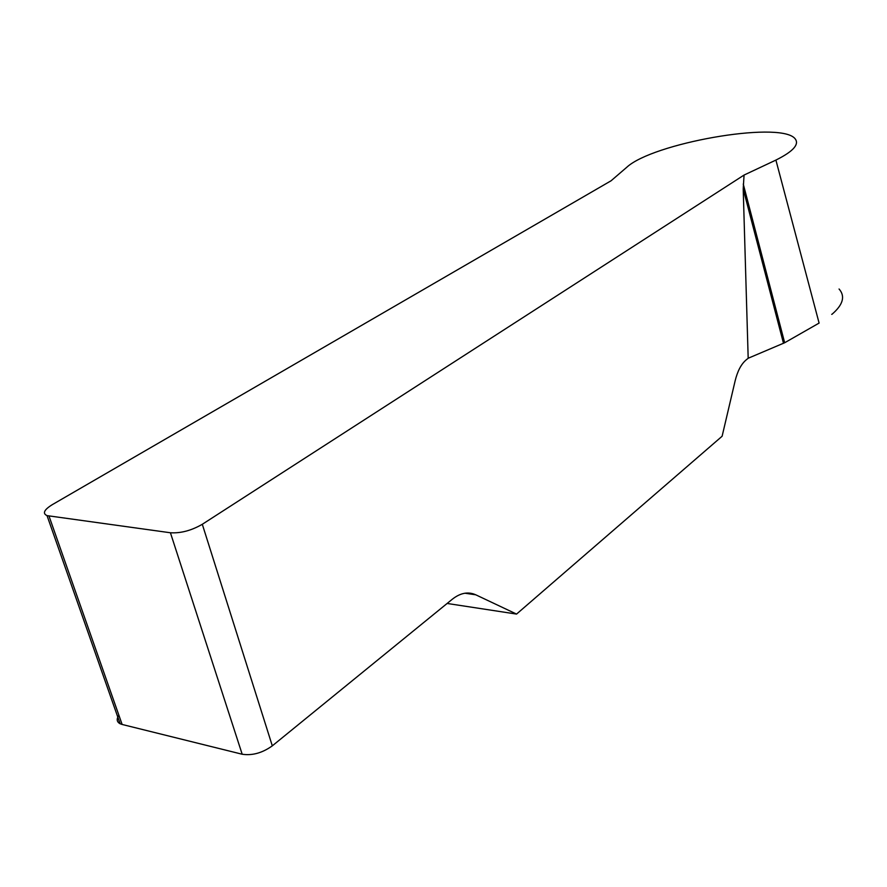 <?xml version="1.0" encoding="UTF-8"?>
<svg xmlns="http://www.w3.org/2000/svg" width="887" height="887" viewBox="0 0 887 887"><rect width="100%" height="100%" fill="white"/><g stroke="black" fill="none" stroke-linecap="round" stroke-linejoin="round"><path stroke-width="1.33" d="M170.426 532.765L47.033 515.624C42.321 513.429 44.062 509.781 52.266 504.67L611.076 180.782L626.732 167.31C652.444 143.284 777.256 121.164 794.419 137.984C800.152 143.705 793.976 151.078 775.903 160.081L744.06 175.061L743.206 188.998L748.184 358.248L746.133 359.922C741.199 364.113 737.54 371.054 735.157 380.767L722.118 436.238L516.556 614.081L475.776 594.811C468.236 591.429 460.464 592.86 452.459 599.113L272.309 745.845C262.341 752.963 252.296 755.757 242.184 754.238L170.426 532.765C180.782 533.386 191.404 530.559 202.303 524.284L744.06 175.061M447.126 603.459L516.556 614.081M49.007 516.057L122.118 724.457L242.184 754.238M122.118 724.457L120.144 723.77C116.718 721.929 116.308 719.091 118.891 715.244M775.903 160.081L819.1 323.079L784.662 342.748L748.184 358.248M784.662 342.748L743.262 184.041M783.498 343.324L743.206 188.998M831.707 314.342L831.917 314.342C843.082 304.773 845.466 296.325 839.069 289.007M202.303 524.284L272.309 745.845M475.776 594.811L464.954 593.215M47.033 515.624L120.144 723.77"/></g></svg>
